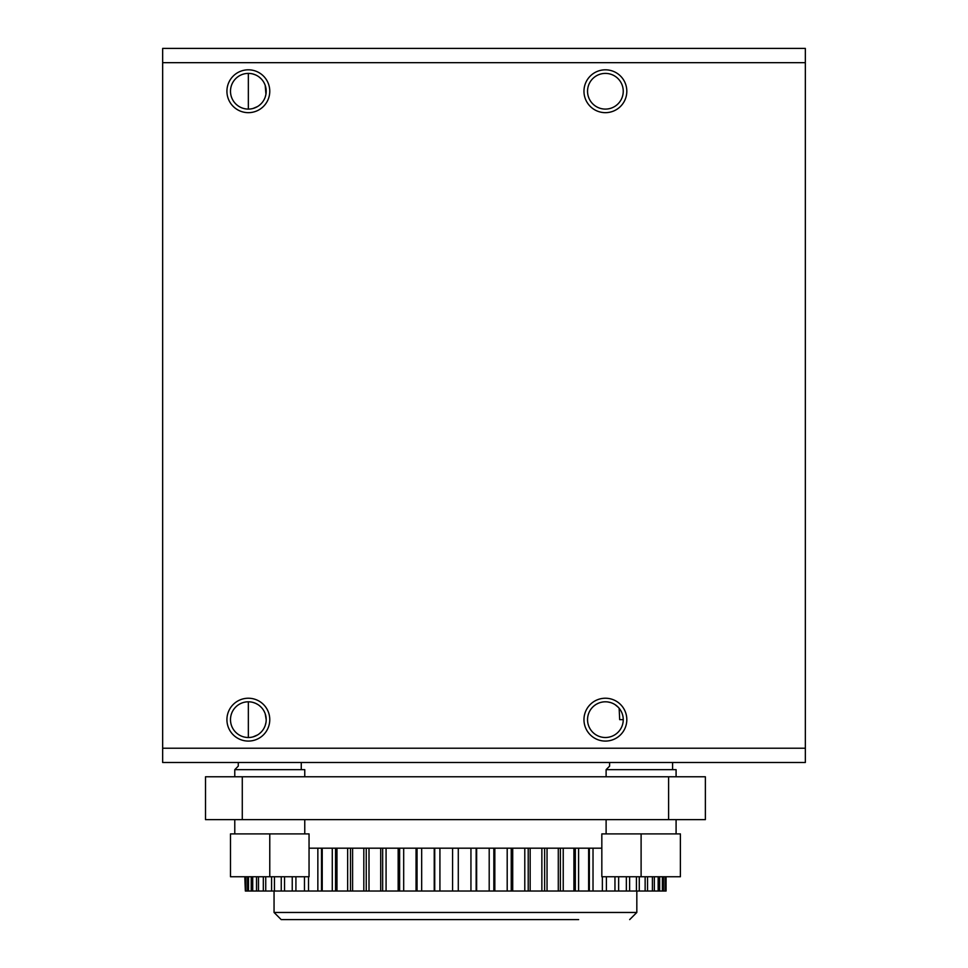 <?xml version="1.0" encoding="UTF-8"?>
<svg xmlns="http://www.w3.org/2000/svg" width="968" height="968" viewBox="0 0 968 968"><rect width="100%" height="100%" fill="white"/><g stroke="black" fill="none" stroke-linecap="round" stroke-linejoin="round"><path stroke-width="1.45" d="M805.34 748.216L805.34 762.494L162.66 762.494L162.66 748.216L805.34 748.216L805.34 62.678L162.66 62.678L162.66 748.216M162.66 62.678L162.66 48.4L805.34 48.4L805.34 62.678M805.34 741.077L805.34 655.384L805.34 741.077M805.34 142.526L805.34 152.98M607.916 701.981L610.385 702.514M616.991 706.071L618.879 707.947M623.247 719.647L619.677 719.647L619.145 708.274M618.177 707.185L615.152 704.704M610.542 702.55L607.989 701.994M598.26 703.288L596.724 704.051L598.26 703.288M595.489 704.801L594.497 705.515M594.473 705.527L595.368 704.885M605.399 701.8A17.848 17.848 0 0 0 587.54 719.647A17.848 17.848 0 0 0 605.399 737.507A17.848 17.848 0 0 0 623.247 719.647A17.848 17.848 0 0 0 605.399 701.8M248.352 701.8A17.848 17.848 0 0 0 230.493 719.647A17.848 17.848 0 0 0 248.352 737.507A17.848 17.848 0 0 0 266.2 719.647A17.848 17.848 0 0 0 248.352 701.8L248.352 737.507M248.352 73.399A17.848 17.848 0 0 0 230.493 91.246A17.848 17.848 0 0 0 248.352 109.094A17.848 17.848 0 0 0 266.2 91.246A17.848 17.848 0 0 0 248.352 73.399L248.352 109.094M605.399 73.399A17.848 17.848 0 0 0 587.54 91.246A17.848 17.848 0 0 0 605.399 109.094A17.848 17.848 0 0 0 623.247 91.246A17.848 17.848 0 0 0 605.399 73.399M253.035 736.878L257.512 734.966M259.424 733.647L261.07 732.171M265.184 725.576L265.922 722.757M266.2 719.672L265.208 713.767M265.946 722.673L265.196 725.54M264.893 726.339L264.082 728.093M257.585 734.93L255.395 736.055M254.874 736.261L253.422 736.769M641.106 876.754L601.83 876.754L601.83 833.908L641.106 833.908L641.106 876.754L680.383 876.754L680.383 833.908L641.106 833.908M609.61 762.494L609.61 766.136L606.113 769.645L676.087 769.645L676.087 776.784M668.598 819.63L205.506 819.63L205.506 776.784L705.37 776.784L705.37 819.63L668.598 819.63L668.598 776.784M636.823 891.032L636.823 912.461L274.053 912.461L274.053 891.032M274.053 912.461L281.192 919.6L578.646 919.6M242.278 819.63L242.278 776.784M238.273 762.494L238.273 766.136L234.776 769.645L304.763 769.645L304.763 776.784M269.769 876.754L309.046 876.754L309.046 833.908L230.493 833.908L230.493 876.754L269.769 876.754L269.769 833.908M245.352 876.754L245.352 891.032L666.081 891.032L666.081 876.754L666.081 891.032M245.352 891.032L244.795 876.754M309.046 848.186L601.83 848.186M665.524 876.754L665.524 891.032M665.028 876.754L665.028 891.032M663.37 876.754L663.37 891.032M662.378 876.754L662.378 891.032M659.644 876.754L659.644 891.032M658.155 876.754L658.155 891.032M654.344 876.754L654.344 891.032M652.396 876.754L652.396 891.032M647.544 876.754L647.544 891.032M645.136 876.754L645.136 891.032M639.279 876.754L639.279 891.032M636.424 876.754L636.424 891.032M629.624 876.754L629.624 891.032M626.344 876.754L626.344 891.032M618.637 876.754L618.637 891.032M614.958 876.754L614.958 891.032M606.404 876.754L606.404 891.032M602.362 876.754L602.362 891.032M593.021 848.186L593.021 891.032M588.641 848.186L588.641 891.032M578.598 848.186L578.598 891.032M573.915 848.186L573.915 891.032M563.231 848.186L563.231 891.032M558.282 848.186L558.282 891.032M547.041 848.186L547.041 891.032M541.862 848.186L541.862 891.032M530.161 848.186L530.161 891.032M524.789 848.186L524.789 891.032M512.713 848.186L512.713 891.032M507.196 848.186L507.196 891.032M494.829 848.186L494.829 891.032M489.203 848.186L489.203 891.032M476.643 848.186L476.643 891.032M470.944 848.186L470.944 891.032M458.287 848.186L458.287 891.032M452.576 848.186L452.576 891.032M439.92 848.186L439.92 891.032M434.233 848.186L434.233 891.032M421.673 848.186L421.673 891.032M416.046 848.186L416.046 891.032M403.68 848.186L403.68 891.032M398.163 848.186L398.163 891.032M386.075 848.186L386.075 891.032M380.714 848.186L380.714 891.032M369.002 848.186L369.002 891.032M363.823 848.186L363.823 891.032M352.594 848.186L352.594 891.032M347.645 848.186L347.645 891.032M336.961 848.186L336.961 891.032M332.278 848.186L332.278 891.032M322.223 848.186L322.223 891.032M317.855 848.186L317.855 891.032M308.514 876.754L308.514 891.032M304.472 876.754L304.472 891.032M295.918 876.754L295.918 891.032M292.239 876.754L292.239 891.032M284.531 876.754L284.531 891.032M281.252 876.754L281.252 891.032M274.44 876.754L274.44 891.032M271.584 876.754L271.584 891.032M265.74 876.754L265.74 891.032M263.32 876.754L263.32 891.032M258.48 876.754L258.48 891.032M256.52 876.754L256.52 891.032M252.708 876.754L252.708 891.032M251.232 876.754L251.232 891.032M248.498 876.754L248.498 891.032M247.506 876.754L247.506 891.032M245.848 876.754L245.848 891.032M589.343 891.032L589.343 848.186M575.319 891.032L575.319 848.186M560.375 891.032L560.375 848.186M544.633 891.032L544.633 848.186M528.213 891.032L528.213 848.186M511.237 891.032L511.237 848.186M493.837 891.032L493.837 848.186M476.147 891.032L476.147 848.186M434.729 891.032L434.729 848.186M417.039 891.032L417.039 848.186M399.639 891.032L399.639 848.186M382.662 891.032L382.662 848.186M366.243 891.032L366.243 848.186M350.501 891.032L350.501 848.186M335.557 891.032L335.557 848.186M321.521 891.032L321.521 848.186M253.047 702.429L255.407 703.252M255.6 703.337L257.573 704.365M259.484 705.708L261.191 707.245M264.07 711.202L264.821 712.775M265.934 88.173L265.208 85.365L265.934 94.307M264.821 84.373L264.082 82.812M261.142 78.795L259.497 77.307M253.059 74.028L255.612 74.935M253.35 74.112L255.032 74.693M264.107 82.861L264.881 84.494M257.524 106.565L253.023 108.477M255.383 107.654L257.585 106.528M264.167 99.535L264.893 97.962M265.946 94.271L265.196 97.163M264.808 98.167L264.046 99.74M261.142 103.697L259.436 105.234M805.34 496.342L805.34 485.888M248.352 741.077A21.417 21.417 0 0 1 226.923 719.647A21.417 21.417 0 0 1 248.352 698.23A21.417 21.417 0 0 1 269.769 719.647A21.417 21.417 0 0 1 248.352 741.077M605.399 741.077A21.417 21.417 0 0 1 583.97 719.647A21.417 21.417 0 0 1 605.399 698.23A21.417 21.417 0 0 1 626.816 719.647A21.417 21.417 0 0 1 605.399 741.077M248.352 112.663A21.417 21.417 0 0 1 226.923 91.246A21.417 21.417 0 0 1 248.352 69.817A21.417 21.417 0 0 1 269.769 91.246A21.417 21.417 0 0 1 248.352 112.663M605.399 112.663A21.417 21.417 0 0 1 583.97 91.246A21.417 21.417 0 0 1 605.399 69.817A21.417 21.417 0 0 1 626.816 91.246A21.417 21.417 0 0 1 605.399 112.663M606.113 819.63L606.113 833.908M606.113 769.645L606.113 776.784M676.087 819.63L676.087 833.908M234.776 819.63L234.776 833.908M234.776 769.645L234.776 776.784M304.763 819.63L304.763 833.908M629.672 919.6L636.823 912.461M672.591 762.494L672.591 769.645M301.266 762.494L301.266 769.645"/></g></svg>
